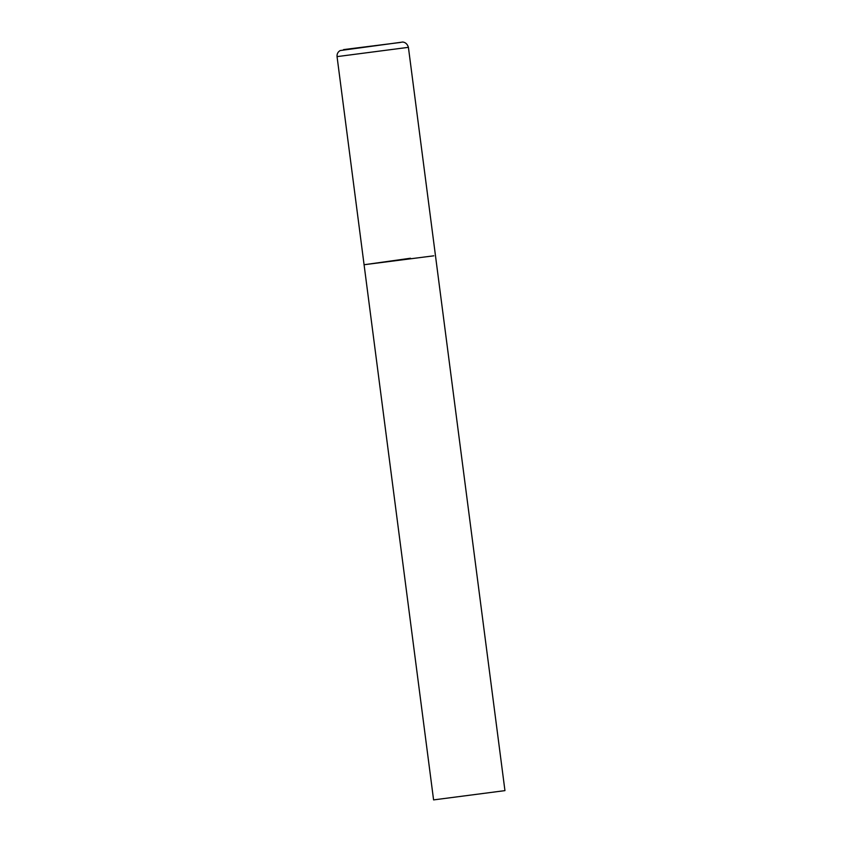 <?xml version="1.0" encoding="UTF-8"?>
<svg xmlns="http://www.w3.org/2000/svg" width="842" height="842" viewBox="0 0 842 842"><rect width="100%" height="100%" fill="white"/><g stroke="black" fill="none" stroke-linecap="round" stroke-linejoin="round"><path stroke-width="1.26" d="M433.788 255.821L364.081 264.735L433.788 255.821M337.053 56.614L408.412 47.341C406.654 41.384 401.602 41.995 402.339 42.1L340.168 50.552C337.884 51.92 336.842 53.941 337.053 56.614L364.081 264.735L410.496 258.241M408.412 47.341L504.947 790.627L433.588 799.9L364.081 264.735M400.318 42.468L343.599 49.594L400.318 42.468"/></g></svg>
